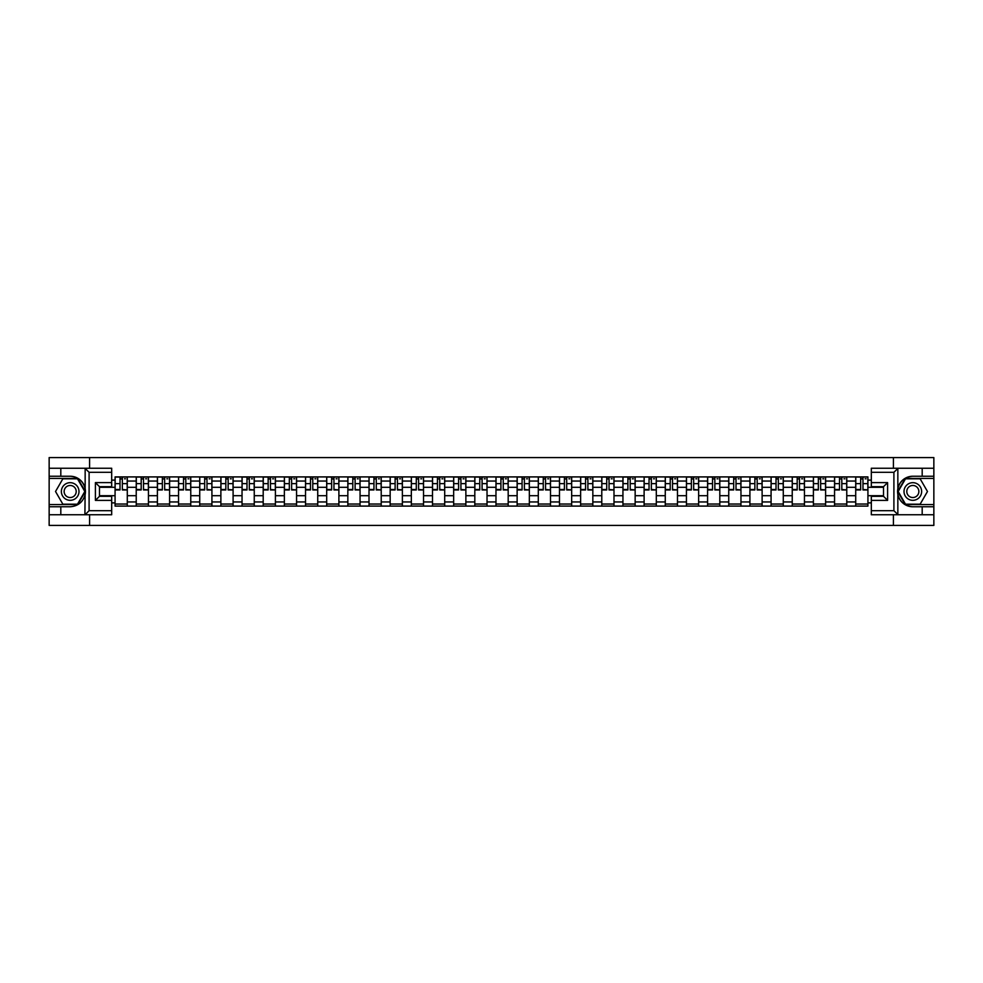 <?xml version="1.0" encoding="UTF-8"?>
<svg xmlns="http://www.w3.org/2000/svg" width="983" height="983" viewBox="0 0 983 983"><rect width="100%" height="100%" fill="white"/><g stroke="black" fill="none" stroke-linecap="round" stroke-linejoin="round"><path stroke-width="1.47" d="M111.681 472.307L89.097 472.307L84.907 468.24L111.681 468.24L111.681 486.683L99.48 486.683L99.48 496.317L111.681 496.317L111.681 514.76L84.907 514.76L85.152 488.551C83.039 480.933 78.05 476.829 70.174 476.239A15.261 15.261 0 0 1 85.152 494.449C83.039 502.067 78.05 506.171 70.174 506.761L49.15 506.761L49.15 525.413L933.85 525.413L933.85 478.414L905.269 478.414L897.712 491.5L905.269 504.586L933.85 504.586M912.826 476.239C904.95 476.829 899.961 480.933 897.848 488.551L897.848 494.449C899.961 502.067 904.95 506.171 912.826 506.761A15.261 15.261 0 0 1 897.565 491.5A15.261 15.261 0 0 1 912.826 476.239L933.85 476.239L933.85 457.587L49.15 457.587L49.15 504.586L77.731 504.586L85.288 491.5L77.731 478.414L49.15 478.414M136.232 506.085L136.232 481.056L127.286 481.056L127.286 506.085M127.286 481.056L127.286 476.915M136.232 481.056L136.232 476.915M148.445 476.915L148.445 506.085M157.403 506.085L157.403 476.915M169.604 476.915L169.604 506.085M178.562 506.085L178.562 476.915M190.763 476.915L190.763 506.085M199.721 506.085L199.721 476.915M211.923 476.915L211.923 506.085M220.88 506.085L220.88 476.915M233.094 476.915L233.094 506.085M242.039 506.085L242.039 476.915M254.253 476.915L254.253 506.085M263.198 506.085L263.198 476.915M275.412 476.915L275.412 506.085M284.37 506.085L284.37 476.915M296.571 476.915L296.571 506.085M305.529 506.085L305.529 476.915M317.73 476.915L317.73 506.085M326.688 506.085L326.688 476.915M338.889 476.915L338.889 506.085M347.847 506.085L347.847 476.915M360.061 476.915L360.061 506.085M369.006 506.085L369.006 476.915M381.22 476.915L381.22 506.085M390.165 506.085L390.165 476.915M402.379 476.915L402.379 506.085M411.336 506.085L411.336 476.915M423.538 476.915L423.538 506.085M432.495 506.085L432.495 476.915M444.697 476.915L444.697 506.085M453.654 506.085L453.654 476.915M465.868 476.915L465.868 506.085M474.814 506.085L474.814 476.915M487.027 476.915L487.027 506.085M495.973 506.085L495.973 476.915M508.186 476.915L508.186 506.085M517.132 506.085L517.132 476.915M529.346 476.915L529.346 506.085M538.303 506.085L538.303 476.915M550.505 476.915L550.505 506.085M559.462 506.085L559.462 476.915M571.664 476.915L571.664 506.085M580.621 506.085L580.621 476.915M592.835 476.915L592.835 506.085M601.78 506.085L601.78 476.915M613.994 476.915L613.994 506.085M622.939 506.085L622.939 476.915M635.153 476.915L635.153 506.085M644.111 506.085L644.111 476.915M656.312 476.915L656.312 506.085M665.27 506.085L665.27 476.915M677.471 476.915L677.471 506.085M686.429 506.085L686.429 476.915M698.63 476.915L698.63 506.085M707.588 506.085L707.588 476.915M719.802 476.915L719.802 506.085M728.747 506.085L728.747 476.915M740.961 476.915L740.961 506.085M749.906 506.085L749.906 476.915M762.12 476.915L762.12 506.085M771.077 506.085L771.077 476.915M783.279 476.915L783.279 506.085M792.237 506.085L792.237 476.915M804.438 476.915L804.438 506.085M813.396 506.085L813.396 476.915M825.597 476.915L825.597 506.085M834.555 506.085L834.555 476.915M846.768 476.915L846.768 506.085M855.714 506.085L855.714 476.915M855.714 495.702L846.768 495.702M834.555 495.702L825.597 495.702M813.396 495.702L804.438 495.702M792.237 495.702L783.279 495.702M771.077 495.702L762.12 495.702M749.906 495.702L740.961 495.702M728.747 495.702L719.802 495.702M707.588 495.702L698.63 495.702M686.429 495.702L677.471 495.702M665.27 495.702L656.312 495.702M644.111 495.702L635.153 495.702M622.939 495.702L613.994 495.702M601.78 495.702L592.835 495.702M580.621 495.702L571.664 495.702M559.462 495.702L550.505 495.702M538.303 495.702L529.346 495.702M517.132 495.702L508.186 495.702M495.973 495.702L487.027 495.702M474.814 495.702L465.868 495.702M453.654 495.702L444.697 495.702M432.495 495.702L423.538 495.702M411.336 495.702L402.379 495.702M390.165 495.702L381.22 495.702M369.006 495.702L360.061 495.702M347.847 495.702L338.889 495.702M326.688 495.702L317.73 495.702M305.529 495.702L296.571 495.702M284.37 495.702L275.412 495.702M263.198 495.702L254.253 495.702M242.039 495.702L233.094 495.702M220.88 495.702L211.923 495.702M199.721 495.702L190.763 495.702M178.562 495.702L169.604 495.702M157.403 495.702L148.445 495.702M136.232 495.702L127.286 495.702M855.714 487.298L846.768 487.298M834.555 487.298L825.597 487.298M813.396 487.298L804.438 487.298M792.237 487.298L783.279 487.298M771.077 487.298L762.12 487.298M749.906 487.298L740.961 487.298M728.747 487.298L719.802 487.298M707.588 487.298L698.63 487.298M686.429 487.298L677.471 487.298M665.27 487.298L656.312 487.298M644.111 487.298L635.153 487.298M622.939 487.298L613.994 487.298M601.78 487.298L592.835 487.298M580.621 487.298L571.664 487.298M559.462 487.298L550.505 487.298M538.303 487.298L529.346 487.298M517.132 487.298L508.186 487.298M495.973 487.298L487.027 487.298M474.814 487.298L465.868 487.298M453.654 487.298L444.697 487.298M432.495 487.298L423.538 487.298M411.336 487.298L402.379 487.298M390.165 487.298L381.22 487.298M369.006 487.298L360.061 487.298M347.847 487.298L338.889 487.298M326.688 487.298L317.73 487.298M305.529 487.298L296.571 487.298M284.37 487.298L275.412 487.298M263.198 487.298L254.253 487.298M242.039 487.298L233.094 487.298M220.88 487.298L211.923 487.298M199.721 487.298L190.763 487.298M178.562 487.298L169.604 487.298M157.403 487.298L148.445 487.298M136.232 487.298L127.286 487.298M99.48 495.702L115.072 495.702L115.072 487.298L99.48 487.298M111.681 480.109L115.072 480.109L115.072 487.298M883.52 487.298L867.928 487.298L867.928 476.915L115.072 476.915L115.072 480.109M867.928 480.109L871.319 480.109M871.319 502.891L867.928 502.891L867.928 495.702L883.52 495.702M115.072 495.702L115.072 506.085L867.928 506.085L867.928 502.891M115.072 502.891L111.681 502.891M893.424 525.413L893.424 514.76M893.424 468.24L893.424 457.587M89.576 525.413L89.576 514.76M89.576 468.24L89.576 457.587M867.928 487.298L867.928 495.702M127.286 504.046L115.072 504.046M120.024 478.954L122.334 478.954M148.445 504.046L136.232 504.046M141.183 478.954L143.493 478.954M169.604 504.046L157.403 504.046M162.355 478.954L164.653 478.954M190.763 504.046L178.562 504.046M183.514 478.954L185.812 478.954M211.923 504.046L199.721 504.046M204.673 478.954L206.983 478.954M233.094 504.046L220.88 504.046M225.832 478.954L228.142 478.954M254.253 504.046L242.039 504.046M246.991 478.954L249.301 478.954M275.412 504.046L263.198 504.046M268.15 478.954L270.46 478.954M296.571 504.046L284.37 504.046M289.321 478.954L291.619 478.954M317.73 504.046L305.529 504.046M310.481 478.954L312.778 478.954M338.889 504.046L326.688 504.046M331.64 478.954L333.95 478.954M360.061 504.046L347.847 504.046M352.799 478.954L355.109 478.954M381.22 504.046L369.006 504.046M373.958 478.954L376.268 478.954M402.379 504.046L390.165 504.046M395.117 478.954L397.427 478.954M423.538 504.046L411.336 504.046M416.288 478.954L418.586 478.954M444.697 504.046L432.495 504.046M437.447 478.954L439.745 478.954M465.868 504.046L453.654 504.046M458.606 478.954L460.916 478.954M487.027 504.046L474.814 504.046M479.765 478.954L482.075 478.954M508.186 504.046L495.973 504.046M500.925 478.954L503.235 478.954M529.346 504.046L517.132 504.046M522.084 478.954L524.394 478.954M550.505 504.046L538.303 504.046M543.255 478.954L545.553 478.954M571.664 504.046L559.462 504.046M564.414 478.954L566.712 478.954M592.835 504.046L580.621 504.046M585.573 478.954L587.883 478.954M613.994 504.046L601.78 504.046M606.732 478.954L609.042 478.954M635.153 504.046L622.939 504.046M627.891 478.954L630.201 478.954M656.312 504.046L644.111 504.046M649.05 478.954L651.36 478.954M677.471 504.046L665.27 504.046M670.222 478.954L672.519 478.954M698.63 504.046L686.429 504.046M691.381 478.954L693.679 478.954M719.802 504.046L707.588 504.046M712.54 478.954L714.85 478.954M740.961 504.046L728.747 504.046M733.699 478.954L736.009 478.954M762.12 504.046L749.906 504.046M754.858 478.954L757.168 478.954M783.279 504.046L771.077 504.046M776.017 478.954L778.327 478.954M804.438 504.046L792.237 504.046M797.188 478.954L799.486 478.954M825.597 504.046L813.396 504.046M818.347 478.954L820.645 478.954M846.768 504.046L834.555 504.046M839.507 478.954L841.817 478.954M867.928 504.046L855.714 504.046M860.666 478.954L862.976 478.954M122.334 489.473L127.212 489.939L122.334 489.939L122.334 477.05L127.212 477.05L124.497 477.05M127.212 489.473L127.212 477.05M120.024 478.819L122.334 478.819M124.497 478.819L125.455 478.819M117.862 477.05L115.146 477.05L115.146 489.939L120.024 489.939L120.024 477.05L118.058 477.05M115.146 477.05L124.3 477.05M143.493 489.473L148.372 489.939L143.493 489.939L143.493 477.05L148.372 477.05L145.668 477.05M148.372 489.473L148.372 477.05M141.183 478.819L143.493 478.819M145.668 478.819L146.614 478.819M139.021 477.05L136.305 477.05L136.305 489.939L141.183 489.939L141.183 477.05L139.217 477.05M136.305 477.05L145.459 477.05M164.653 489.473L169.543 489.939L164.653 489.939L164.653 477.05L169.543 477.05L166.827 477.05M169.543 489.473L169.543 477.05M162.355 478.819L164.653 478.819M166.827 478.819L167.774 478.819M160.18 477.05L157.464 477.05L157.464 489.939L162.355 489.939L162.355 477.05L160.376 477.05M157.464 477.05L166.618 477.05M60.811 506.761L60.811 514.76L49.15 514.76M84.907 514.76L60.811 514.76M49.15 506.761L49.15 504.586M84.907 468.24L60.811 468.24L60.811 476.239L49.15 476.239M60.811 468.24L49.15 468.24M70.174 476.239L60.811 476.239M99.48 486.683L95.4 482.616L111.681 482.616M111.681 500.384L95.4 500.384L99.48 496.317M85.152 514.65L89.097 510.693L111.681 510.693M898.093 468.24L893.903 472.307L871.319 472.307L871.319 468.24L933.85 468.24M922.189 476.239L922.189 468.24M871.319 510.693L893.903 510.693L898.093 514.76L871.319 514.76L871.319 496.317L883.52 496.317L883.52 486.683L871.319 486.683L871.319 472.307M933.85 476.239L933.85 478.414M898.093 514.76L922.189 514.76L922.189 506.761L933.85 506.761M922.189 514.76L933.85 514.76M912.826 506.761L922.189 506.761M883.52 496.317L887.6 500.384L871.319 500.384M871.319 482.616L887.6 482.616L883.52 486.683M61.364 491.5A8.822 8.822 0 0 0 70.174 500.322A8.822 8.822 0 0 0 78.996 491.5A8.822 8.822 0 0 0 70.174 482.678A8.822 8.822 0 0 0 61.364 491.5M64.141 491.5A6.033 6.033 0 0 0 70.174 497.533A6.033 6.033 0 0 0 76.207 491.5A6.033 6.033 0 0 0 70.174 485.467A6.033 6.033 0 0 0 64.141 491.5M77.497 478.819L84.821 491.5L77.497 504.181L62.851 504.181L55.527 491.5L62.851 478.819L77.497 478.819M904.004 491.5A8.822 8.822 0 0 0 912.826 500.322A8.822 8.822 0 0 0 921.636 491.5A8.822 8.822 0 0 0 912.826 482.678A8.822 8.822 0 0 0 904.004 491.5M906.793 491.5A6.033 6.033 0 0 0 912.826 497.533A6.033 6.033 0 0 0 918.859 491.5A6.033 6.033 0 0 0 912.826 485.467A6.033 6.033 0 0 0 906.793 491.5M920.149 478.819L927.473 491.5L920.149 504.181L905.503 504.181L898.179 491.5L905.503 478.819L920.149 478.819M185.812 489.473L190.702 489.939L185.812 489.939L185.812 477.05L190.702 477.05L187.986 477.05M190.702 489.473L190.702 477.05M183.514 478.819L185.812 478.819M187.986 478.819L188.933 478.819M181.339 477.05L178.623 477.05L178.623 489.939L183.514 489.939L183.514 477.05L181.548 477.05M178.623 477.05L187.778 477.05M206.983 489.473L211.861 489.939L206.983 489.939L206.983 477.05L211.861 477.05L209.146 477.05M211.861 489.473L211.861 477.05M204.673 478.819L206.983 478.819M209.146 478.819L210.092 478.819M202.498 477.05L199.782 477.05L199.782 489.939L204.673 489.939L204.673 477.05L202.707 477.05M199.782 477.05L208.949 477.05M228.142 489.473L233.02 489.939L228.142 489.939L228.142 477.05L233.02 477.05L230.305 477.05M233.02 489.473L233.02 477.05M225.832 478.819L228.142 478.819M230.305 478.819L231.263 478.819M223.657 477.05L220.954 477.05L220.954 489.939L225.832 489.939L225.832 477.05L223.866 477.05M220.954 477.05L230.108 477.05M249.301 489.473L254.179 489.939L249.301 489.939L249.301 477.05L254.179 477.05L251.476 477.05M254.179 489.473L254.179 477.05M246.991 478.819L249.301 478.819M251.476 478.819L252.422 478.819M244.828 477.05L242.113 477.05L242.113 489.939L246.991 489.939L246.991 477.05L245.025 477.05M242.113 477.05L251.267 477.05M270.46 489.473L275.338 489.939L270.46 489.939L270.46 477.05L275.338 477.05L272.635 477.05M275.338 489.473L275.338 477.05M268.15 478.819L270.46 478.819M272.635 478.819L273.581 478.819M265.988 477.05L263.272 477.05L263.272 489.939L268.15 489.939L268.15 477.05L266.184 477.05M263.272 477.05L272.426 477.05M291.619 489.473L296.51 489.939L291.619 489.939L291.619 477.05L296.51 477.05L293.794 477.05M296.51 489.473L296.51 477.05M289.321 478.819L291.619 478.819M293.794 478.819L294.74 478.819M287.147 477.05L284.431 477.05L284.431 489.939L289.321 489.939L289.321 477.05L287.343 477.05M284.431 477.05L293.585 477.05M312.778 489.473L317.669 489.939L312.778 489.939L312.778 477.05L317.669 477.05L314.953 477.05M317.669 489.473L317.669 477.05M310.481 478.819L312.778 478.819M314.953 478.819L315.899 478.819M308.306 477.05L305.59 477.05L305.59 489.939L310.481 489.939L310.481 477.05L308.515 477.05M305.59 477.05L314.744 477.05M333.95 489.473L338.828 489.939L333.95 489.939L333.95 477.05L338.828 477.05L336.112 477.05M338.828 489.473L338.828 477.05M331.64 478.819L333.95 478.819M336.112 478.819L337.058 478.819M329.465 477.05L326.749 477.05L326.749 489.939L331.64 489.939L331.64 477.05L329.674 477.05M326.749 477.05L335.916 477.05M355.109 489.473L359.987 489.939L355.109 489.939L355.109 477.05L359.987 477.05L357.271 477.05M359.987 489.473L359.987 477.05M352.799 478.819L355.109 478.819M357.271 478.819L358.23 478.819M350.624 477.05L347.921 477.05L347.921 489.939L352.799 489.939L352.799 477.05L350.833 477.05M347.921 477.05L357.075 477.05M376.268 489.473L381.146 489.939L376.268 489.939L376.268 477.05L381.146 477.05L378.443 477.05M381.146 489.473L381.146 477.05M373.958 478.819L376.268 478.819M378.443 478.819L379.389 478.819M371.795 477.05L369.08 477.05L369.08 489.939L373.958 489.939L373.958 477.05L371.992 477.05M369.08 477.05L378.234 477.05M397.427 489.473L402.305 489.939L397.427 489.939L397.427 477.05L402.305 477.05L399.602 477.05M402.305 489.473L402.305 477.05M395.117 478.819L397.427 478.819M399.602 478.819L400.548 478.819M392.954 477.05L390.239 477.05L390.239 489.939L395.117 489.939L395.117 477.05L393.151 477.05M390.239 477.05L399.393 477.05M418.586 489.473L423.476 489.939L418.586 489.939L418.586 477.05L423.476 477.05L420.761 477.05M423.476 489.473L423.476 477.05M416.288 478.819L418.586 478.819M420.761 478.819L421.707 478.819M414.113 477.05L411.398 477.05L411.398 489.939L416.288 489.939L416.288 477.05L414.31 477.05M411.398 477.05L420.552 477.05M439.745 489.473L444.635 489.939L439.745 489.939L439.745 477.05L444.635 477.05L441.92 477.05M444.635 489.473L444.635 477.05M437.447 478.819L439.745 478.819M441.92 478.819L442.866 478.819M435.272 477.05L432.557 477.05L432.557 489.939L437.447 489.939L437.447 477.05L435.481 477.05M432.557 477.05L441.711 477.05M460.916 489.473L465.795 489.939L460.916 489.939L460.916 477.05L465.795 477.05L463.079 477.05M465.795 489.473L465.795 477.05M458.606 478.819L460.916 478.819M463.079 478.819L464.025 478.819M456.431 477.05L453.716 477.05L453.716 489.939L458.606 489.939L458.606 477.05L456.64 477.05M453.716 477.05L462.882 477.05M482.075 489.473L486.954 489.939L482.075 489.939L482.075 477.05L486.954 477.05L484.238 477.05M486.954 489.473L486.954 477.05M479.765 478.819L482.075 478.819M484.238 478.819L485.197 478.819M477.591 477.05L474.887 477.05L474.887 489.939L479.765 489.939L479.765 477.05L477.799 477.05M474.887 477.05L484.041 477.05M503.235 489.473L508.113 489.939L503.235 489.939L503.235 477.05L508.113 477.05L505.409 477.05M508.113 489.473L508.113 477.05M500.925 478.819L503.235 478.819M505.409 478.819L506.356 478.819M498.762 477.05L496.046 477.05L496.046 489.939L500.925 489.939L500.925 477.05L498.959 477.05M496.046 477.05L505.201 477.05M524.394 489.473L529.284 489.939L524.394 489.939L524.394 477.05L529.284 477.05L526.569 477.05M529.284 489.473L529.284 477.05M522.084 478.819L524.394 478.819M526.569 478.819L527.515 478.819M519.921 477.05L517.205 477.05L517.205 489.939L522.084 489.939L522.084 477.05L520.118 477.05M517.205 477.05L526.36 477.05M545.553 489.473L550.443 489.939L545.553 489.939L545.553 477.05L550.443 477.05L547.728 477.05M550.443 489.473L550.443 477.05M543.255 478.819L545.553 478.819M547.728 478.819L548.674 478.819M541.08 477.05L538.365 477.05L538.365 489.939L543.255 489.939L543.255 477.05L541.289 477.05M538.365 477.05L547.519 477.05M566.712 489.473L571.602 489.939L566.712 489.939L566.712 477.05L571.602 477.05L568.887 477.05M571.602 489.473L571.602 477.05M564.414 478.819L566.712 478.819M568.887 478.819L569.833 478.819M562.239 477.05L559.524 477.05L559.524 489.939L564.414 489.939L564.414 477.05L562.448 477.05M559.524 477.05L568.69 477.05M587.883 489.473L592.761 489.939L587.883 489.939L587.883 477.05L592.761 477.05L590.046 477.05M592.761 489.473L592.761 477.05M585.573 478.819L587.883 478.819M590.046 478.819L591.004 478.819M583.398 477.05L580.695 477.05L580.695 489.939L585.573 489.939L585.573 477.05L583.607 477.05M580.695 477.05L589.849 477.05M609.042 489.473L613.92 489.939L609.042 489.939L609.042 477.05L613.92 477.05L611.205 477.05M613.92 489.473L613.92 477.05M606.732 478.819L609.042 478.819M611.205 478.819L612.163 478.819M604.557 477.05L601.854 477.05L601.854 489.939L606.732 489.939L606.732 477.05L604.766 477.05M601.854 477.05L611.008 477.05M630.201 489.473L635.079 489.939L630.201 489.939L630.201 477.05L635.079 477.05L632.376 477.05M635.079 489.473L635.079 477.05M627.891 478.819L630.201 478.819M632.376 478.819L633.322 478.819M625.729 477.05L623.013 477.05L623.013 489.939L627.891 489.939L627.891 477.05L625.925 477.05M623.013 477.05L632.167 477.05M651.36 489.473L656.251 489.939L651.36 489.939L651.36 477.05L656.251 477.05L653.535 477.05M656.251 489.473L656.251 477.05M649.05 478.819L651.36 478.819M653.535 478.819L654.481 478.819M646.888 477.05L644.172 477.05L644.172 489.939L649.05 489.939L649.05 477.05L647.084 477.05M644.172 477.05L653.326 477.05M672.519 489.473L677.41 489.939L672.519 489.939L672.519 477.05L677.41 477.05L674.694 477.05M677.41 489.473L677.41 477.05M670.222 478.819L672.519 478.819M674.694 478.819L675.64 478.819M668.047 477.05L665.331 477.05L665.331 489.939L670.222 489.939L670.222 477.05L668.256 477.05M665.331 477.05L674.485 477.05M693.679 489.473L698.569 489.939L693.679 489.939L693.679 477.05L698.569 477.05L695.853 477.05M698.569 489.473L698.569 477.05M691.381 478.819L693.679 478.819M695.853 478.819L696.8 478.819M689.206 477.05L686.49 477.05L686.49 489.939L691.381 489.939L691.381 477.05L689.415 477.05M686.49 477.05L695.657 477.05M714.85 489.473L719.728 489.939L714.85 489.939L714.85 477.05L719.728 477.05L717.012 477.05M719.728 489.473L719.728 477.05M712.54 478.819L714.85 478.819M717.012 478.819L717.971 478.819M710.365 477.05L707.662 477.05L707.662 489.939L712.54 489.939L712.54 477.05L710.574 477.05M707.662 477.05L716.816 477.05M736.009 489.473L740.887 489.939L736.009 489.939L736.009 477.05L740.887 477.05L738.172 477.05M740.887 489.473L740.887 477.05M733.699 478.819L736.009 478.819M738.172 478.819L739.13 478.819M731.524 477.05L728.821 477.05L728.821 489.939L733.699 489.939L733.699 477.05L731.733 477.05M728.821 477.05L737.975 477.05M757.168 489.473L762.046 489.939L757.168 489.939L757.168 477.05L762.046 477.05L759.343 477.05M762.046 489.473L762.046 477.05M754.858 478.819L757.168 478.819M759.343 478.819L760.289 478.819M752.695 477.05L749.98 477.05L749.98 489.939L754.858 489.939L754.858 477.05L752.892 477.05M749.98 477.05L759.134 477.05M778.327 489.473L783.218 489.939L778.327 489.939L778.327 477.05L783.218 477.05L780.502 477.05M783.218 489.473L783.218 477.05M776.017 478.819L778.327 478.819M780.502 478.819L781.448 478.819M773.854 477.05L771.139 477.05L771.139 489.939L776.017 489.939L776.017 477.05L774.051 477.05M771.139 477.05L780.293 477.05M799.486 489.473L804.377 489.939L799.486 489.939L799.486 477.05L804.377 477.05L801.661 477.05M804.377 489.473L804.377 477.05M797.188 478.819L799.486 478.819M801.661 478.819L802.607 478.819M795.014 477.05L792.298 477.05L792.298 489.939L797.188 489.939L797.188 477.05L795.222 477.05M792.298 477.05L801.452 477.05M820.645 489.473L825.536 489.939L820.645 489.939L820.645 477.05L825.536 477.05L822.82 477.05M825.536 489.473L825.536 477.05M818.347 478.819L820.645 478.819M822.82 478.819L823.766 478.819M816.173 477.05L813.457 477.05L813.457 489.939L818.347 489.939L818.347 477.05L816.381 477.05M813.457 477.05L822.624 477.05M841.817 489.473L846.695 489.939L841.817 489.939L841.817 477.05L846.695 477.05L843.979 477.05M846.695 489.473L846.695 477.05M839.507 478.819L841.817 478.819M843.979 478.819L844.938 478.819M837.332 477.05L834.628 477.05L834.628 489.939L839.507 489.939L839.507 477.05L837.541 477.05M834.628 477.05L843.783 477.05M862.976 489.473L867.854 489.939L862.976 489.939L862.976 477.05L867.854 477.05L865.138 477.05M867.854 489.473L867.854 477.05M860.666 478.819L862.976 478.819M865.138 478.819L866.097 478.819M858.503 477.05L855.788 477.05L855.788 489.939L860.666 489.939L860.666 477.05L858.7 477.05M855.788 477.05L864.942 477.05M834.555 481.056L825.597 481.056M813.396 481.056L804.438 481.056M792.237 481.056L783.279 481.056M771.077 481.056L762.12 481.056M749.906 481.056L740.961 481.056M728.747 481.056L719.802 481.056M707.588 481.056L698.63 481.056M686.429 481.056L677.471 481.056M665.27 481.056L656.312 481.056M644.111 481.056L635.153 481.056M622.939 481.056L613.994 481.056M601.78 481.056L592.835 481.056M580.621 481.056L571.664 481.056M559.462 481.056L550.505 481.056M538.303 481.056L529.346 481.056M517.132 481.056L508.186 481.056M495.973 481.056L487.027 481.056M474.814 481.056L465.868 481.056M453.654 481.056L444.697 481.056M432.495 481.056L423.538 481.056M411.336 481.056L402.379 481.056M390.165 481.056L381.22 481.056M369.006 481.056L360.061 481.056M347.847 481.056L338.889 481.056M326.688 481.056L317.73 481.056M305.529 481.056L296.571 481.056M284.37 481.056L275.412 481.056M263.198 481.056L254.253 481.056M242.039 481.056L233.094 481.056M220.88 481.056L211.923 481.056M199.721 481.056L190.763 481.056M178.562 481.056L169.604 481.056M157.403 481.056L148.445 481.056M855.714 481.056L846.768 481.056M834.555 501.944L825.597 501.944M813.396 501.944L804.438 501.944M792.237 501.944L783.279 501.944M771.077 501.944L762.12 501.944M749.906 501.944L740.961 501.944M728.747 501.944L719.802 501.944M707.588 501.944L698.63 501.944M686.429 501.944L677.471 501.944M665.27 501.944L656.312 501.944M644.111 501.944L635.153 501.944M622.939 501.944L613.994 501.944M601.78 501.944L592.835 501.944M580.621 501.944L571.664 501.944M559.462 501.944L550.505 501.944M538.303 501.944L529.346 501.944M517.132 501.944L508.186 501.944M495.973 501.944L487.027 501.944M474.814 501.944L465.868 501.944M453.654 501.944L444.697 501.944M432.495 501.944L423.538 501.944M411.336 501.944L402.379 501.944M390.165 501.944L381.22 501.944M369.006 501.944L360.061 501.944M347.847 501.944L338.889 501.944M326.688 501.944L317.73 501.944M305.529 501.944L296.571 501.944M284.37 501.944L275.412 501.944M263.198 501.944L254.253 501.944M242.039 501.944L233.094 501.944M220.88 501.944L211.923 501.944M199.721 501.944L190.763 501.944M178.562 501.944L169.604 501.944M157.403 501.944L148.445 501.944M136.232 501.944L127.286 501.944M855.714 501.944L846.768 501.944M122.334 483.636L127.212 483.636M115.146 489.473L120.024 489.473M115.146 483.636L120.024 483.636M143.493 483.636L148.372 483.636M136.305 489.473L141.183 489.473M136.305 483.636L141.183 483.636M164.653 483.636L169.543 483.636M157.464 489.473L162.355 489.473M157.464 483.636L162.355 483.636M85.152 488.551L85.152 468.35M89.097 472.307L89.097 510.693M95.4 500.384L95.4 482.616M897.848 468.35L897.848 488.551M897.848 494.449L897.848 514.65M893.903 510.693L893.903 472.307M887.6 482.616L887.6 500.384M185.812 483.636L190.702 483.636M178.623 489.473L183.514 489.473M178.623 483.636L183.514 483.636M206.983 483.636L211.861 483.636M199.782 489.473L204.673 489.473M199.782 483.636L204.673 483.636M228.142 483.636L233.02 483.636M220.954 489.473L225.832 489.473M220.954 483.636L225.832 483.636M249.301 483.636L254.179 483.636M242.113 489.473L246.991 489.473M242.113 483.636L246.991 483.636M270.46 483.636L275.338 483.636M263.272 489.473L268.15 489.473M263.272 483.636L268.15 483.636M291.619 483.636L296.51 483.636M284.431 489.473L289.321 489.473M284.431 483.636L289.321 483.636M312.778 483.636L317.669 483.636M305.59 489.473L310.481 489.473M305.59 483.636L310.481 483.636M333.95 483.636L338.828 483.636M326.749 489.473L331.64 489.473M326.749 483.636L331.64 483.636M355.109 483.636L359.987 483.636M347.921 489.473L352.799 489.473M347.921 483.636L352.799 483.636M376.268 483.636L381.146 483.636M369.08 489.473L373.958 489.473M369.08 483.636L373.958 483.636M397.427 483.636L402.305 483.636M390.239 489.473L395.117 489.473M390.239 483.636L395.117 483.636M418.586 483.636L423.476 483.636M411.398 489.473L416.288 489.473M411.398 483.636L416.288 483.636M439.745 483.636L444.635 483.636M432.557 489.473L437.447 489.473M432.557 483.636L437.447 483.636M460.916 483.636L465.795 483.636M453.716 489.473L458.606 489.473M453.716 483.636L458.606 483.636M482.075 483.636L486.954 483.636M474.887 489.473L479.765 489.473M474.887 483.636L479.765 483.636M503.235 483.636L508.113 483.636M496.046 489.473L500.925 489.473M496.046 483.636L500.925 483.636M524.394 483.636L529.284 483.636M517.205 489.473L522.084 489.473M517.205 483.636L522.084 483.636M545.553 483.636L550.443 483.636M538.365 489.473L543.255 489.473M538.365 483.636L543.255 483.636M566.712 483.636L571.602 483.636M559.524 489.473L564.414 489.473M559.524 483.636L564.414 483.636M587.883 483.636L592.761 483.636M580.695 489.473L585.573 489.473M580.695 483.636L585.573 483.636M609.042 483.636L613.92 483.636M601.854 489.473L606.732 489.473M601.854 483.636L606.732 483.636M630.201 483.636L635.079 483.636M623.013 489.473L627.891 489.473M623.013 483.636L627.891 483.636M651.36 483.636L656.251 483.636M644.172 489.473L649.05 489.473M644.172 483.636L649.05 483.636M672.519 483.636L677.41 483.636M665.331 489.473L670.222 489.473M665.331 483.636L670.222 483.636M693.679 483.636L698.569 483.636M686.49 489.473L691.381 489.473M686.49 483.636L691.381 483.636M714.85 483.636L719.728 483.636M707.662 489.473L712.54 489.473M707.662 483.636L712.54 483.636M736.009 483.636L740.887 483.636M728.821 489.473L733.699 489.473M728.821 483.636L733.699 483.636M757.168 483.636L762.046 483.636M749.98 489.473L754.858 489.473M749.98 483.636L754.858 483.636M778.327 483.636L783.218 483.636M771.139 489.473L776.017 489.473M771.139 483.636L776.017 483.636M799.486 483.636L804.377 483.636M792.298 489.473L797.188 489.473M792.298 483.636L797.188 483.636M820.645 483.636L825.536 483.636M813.457 489.473L818.347 489.473M813.457 483.636L818.347 483.636M841.817 483.636L846.695 483.636M834.628 489.473L839.507 489.473M834.628 483.636L839.507 483.636M862.976 483.636L867.854 483.636M855.788 489.473L860.666 489.473M855.788 483.636L860.666 483.636"/></g></svg>

